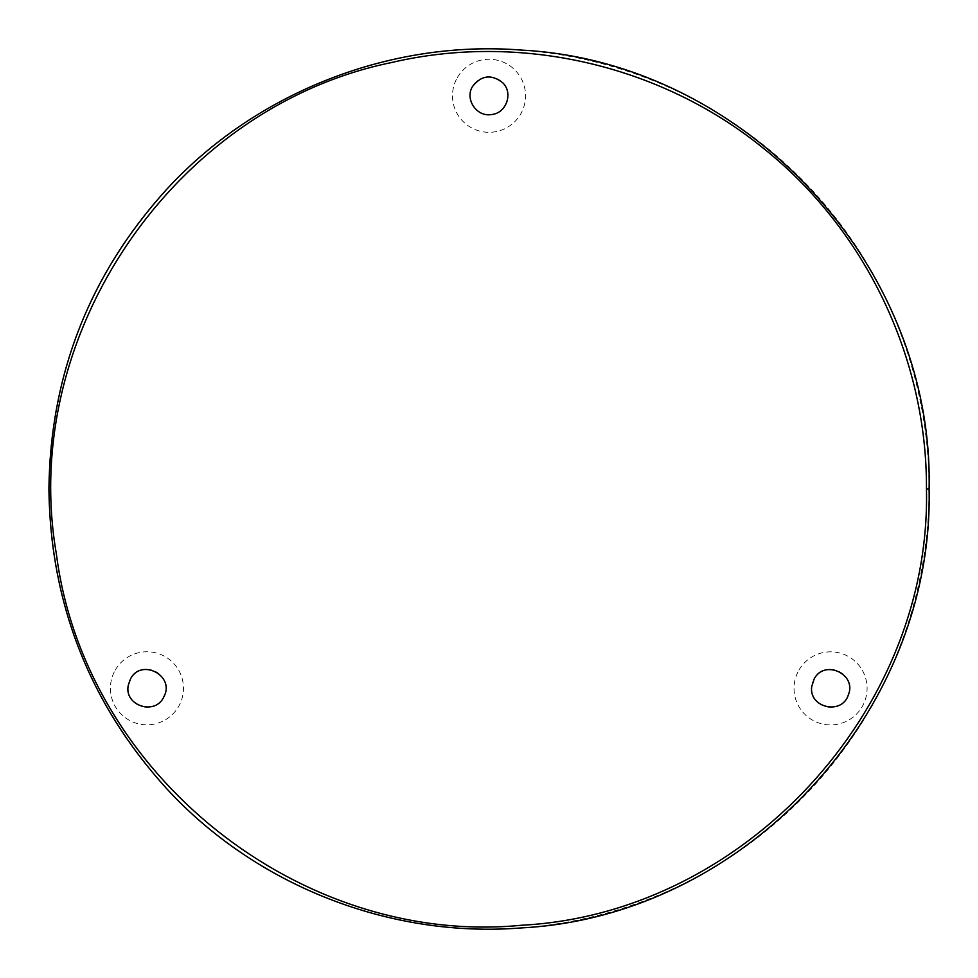 <?xml version="1.0" encoding="UTF-8"?>
<svg xmlns="http://www.w3.org/2000/svg" width="978" height="978" viewBox="0 0 978 978"><rect width="100%" height="100%" fill="white"/><g stroke="black" fill="none" stroke-linecap="round" stroke-linejoin="round"><path stroke-width="0.73" stroke-dasharray="4.89 3.67" d="M472.631 86.321A18.924 18.924 -90 0 0 489.024 114.707A18.924 18.924 -90 0 0 505.406 86.321A18.924 18.924 -90 0 0 472.631 86.321M457.386 77.519A36.528 36.528 90 0 1 520.651 77.519A36.528 36.528 90 0 1 489.024 132.311A36.528 36.528 90 0 1 457.386 77.519M48.9 489A440.1 440.1 90 0 1 709.05 107.861A440.1 440.1 90 0 1 709.05 870.139A440.1 440.1 90 0 1 48.9 489M798.928 670.113A36.528 36.528 90 0 1 862.205 670.113A36.528 36.528 90 0 1 830.566 724.906A36.528 36.528 90 0 1 798.928 670.113M115.306 670.028A36.528 36.528 90 0 1 178.571 670.028A36.528 36.528 90 0 1 146.945 724.82A36.528 36.528 90 0 1 115.306 670.028M814.185 678.915A18.924 18.924 -90 0 0 830.566 707.302A18.924 18.924 -90 0 0 846.96 678.915A18.924 18.924 -90 0 0 814.185 678.915M130.551 678.83A18.924 18.924 -90 0 0 146.945 707.216A18.924 18.924 -90 0 0 163.326 678.83A18.924 18.924 -90 0 0 130.551 678.83"/><path stroke-width="1.47" d="M472.631 86.321C481.543 75.147 491.616 73.986 502.839 82.861C513.438 93.118 506.335 113.228 491.616 114.536C476.702 117.348 464.416 99.035 472.631 86.321M814.185 678.915C824.332 658.94 857.131 674.27 848.354 694.857C842.07 715.554 808.268 707.693 811.752 686.373L814.185 678.915M130.551 678.83C141.272 657.815 175.355 675.92 163.949 696.58C155.857 715.92 123.888 705.957 128.24 685.419L130.551 678.83M48.912 489C50.367 603.573 89.524 703.365 166.382 788.354C255.6 885.628 390.332 938.513 521.897 927.877C744.881 916.288 934.198 712.204 929.1 489C934.198 265.784 744.869 61.724 521.885 50.122C390.32 39.499 255.588 92.372 166.382 189.659C89.524 274.647 50.367 374.427 48.912 489M929.1 489L926.459 489C931.533 710.859 743.341 913.721 521.702 925.237C300.821 946.9 84.475 774.356 56.418 554.208C18.325 335.576 174.206 106.92 391.652 62.506C519.391 32.555 659.649 64.597 761.752 146.969C864.796 228.241 927.205 357.752 926.459 489"/></g></svg>
